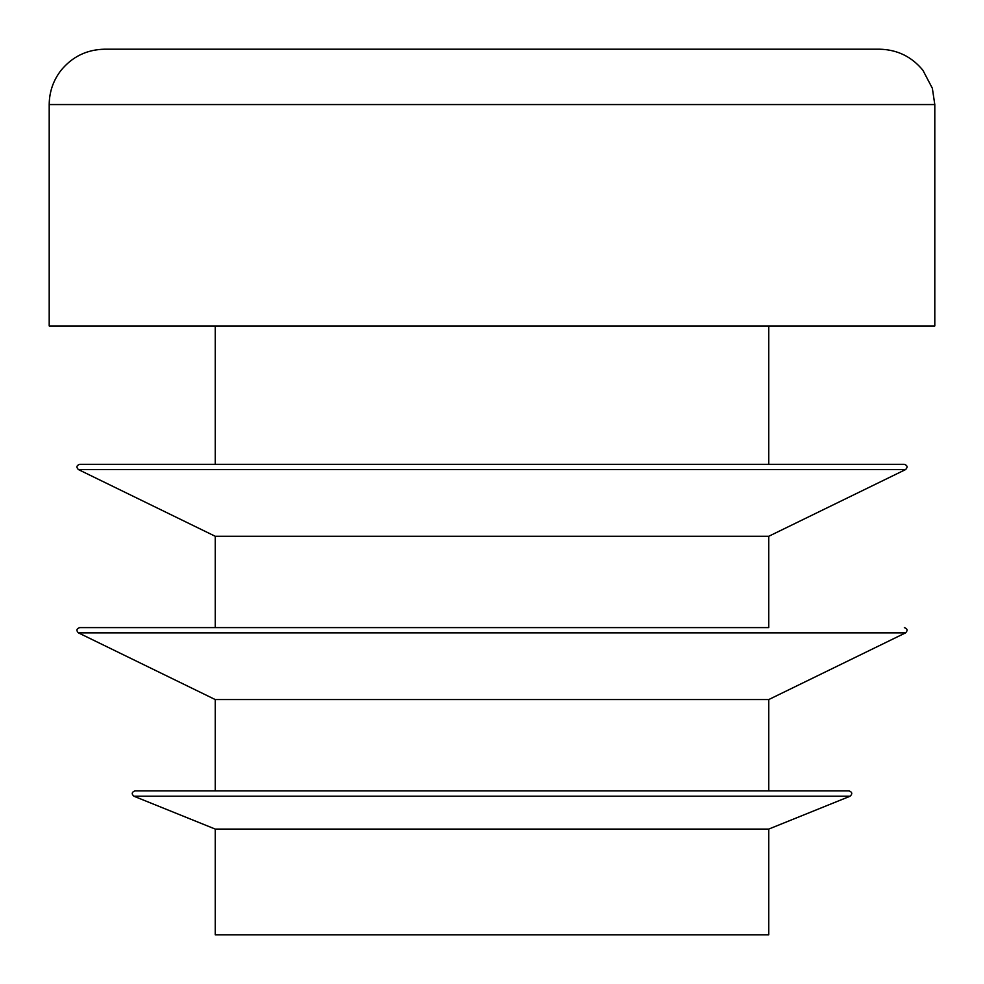 <?xml version="1.0" encoding="UTF-8"?>
<svg xmlns="http://www.w3.org/2000/svg" width="984" height="984" viewBox="0 0 984 984"><rect width="100%" height="100%" fill="white"/><g stroke="black" fill="none" stroke-linecap="round" stroke-linejoin="round"><path stroke-width="1.48" d="M768.75 790.89L768.75 699.562L215.25 699.562L215.25 790.89M215.25 536.28L768.75 536.28L768.75 627.607L215.25 627.607L215.25 536.28L78.425 469.577C76.1 467.24 76.506 465.481 79.642 464.325L904.357 464.325C907.482 465.444 907.888 467.203 905.575 469.577L78.425 469.577M768.75 627.607L79.642 627.607C76.506 628.764 76.1 630.523 78.425 632.86L215.25 699.562M904.357 627.607C907.482 628.727 907.888 630.486 905.575 632.86L78.425 632.86M850.09 796.228C852.611 793.891 852.267 792.108 849.057 790.89L134.943 790.89C131.733 792.145 131.389 793.928 133.91 796.228L215.25 829.081L768.75 829.081L850.09 796.228L133.91 796.228M768.75 829.081L768.75 934.8L215.25 934.8L215.25 829.081M768.75 325.95L768.75 464.325L215.25 464.325L215.25 325.95M492 49.2L879.45 49.2C897.162 49.581 911.651 56.617 922.918 70.282L932.352 88.277L934.8 104.55L49.2 104.55C49.323 91.795 53.284 80.368 61.082 70.282C72.349 56.617 86.838 49.581 104.55 49.2L492 49.2M934.8 104.55L934.8 325.95L49.2 325.95L49.2 104.55M768.75 699.562L905.575 632.86M768.75 536.28L905.575 469.577"/></g></svg>
